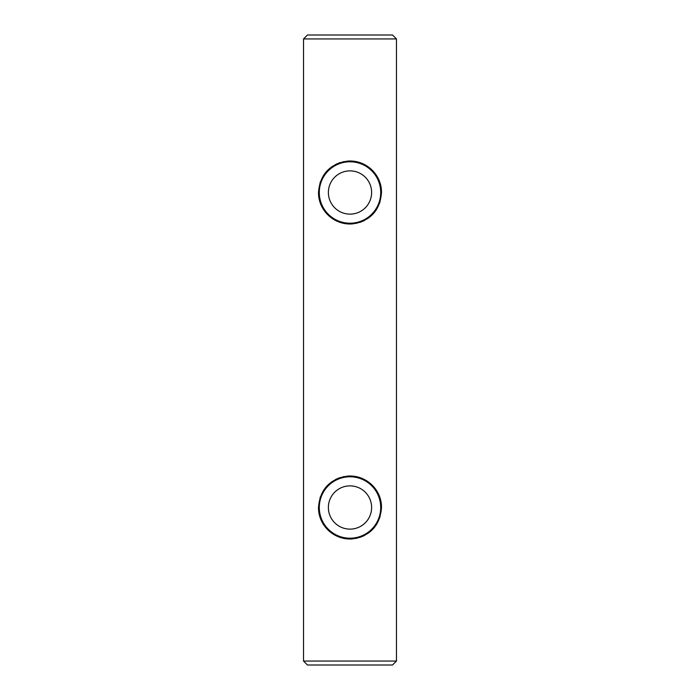 <?xml version="1.0" encoding="UTF-8"?>
<svg xmlns="http://www.w3.org/2000/svg" width="700" height="700" viewBox="0 0 700 700"><rect width="100%" height="100%" fill="white"/><g stroke="black" fill="none" stroke-linecap="round" stroke-linejoin="round"><path stroke-width="1.05" d="M371.621 192.5A21.621 21.621 0 0 0 350 170.879A21.621 21.621 0 0 0 328.379 192.5A21.621 21.621 0 0 0 350 214.121A21.621 21.621 0 0 0 371.621 192.5M380.713 192.5A30.713 30.713 0 0 0 350 161.787A30.713 30.713 0 0 0 319.287 192.5A30.713 30.713 0 0 0 350 223.213A30.713 30.713 0 0 0 380.713 192.5M328.379 507.5A21.621 21.621 0 0 1 350 485.879A21.621 21.621 0 0 1 371.621 507.5A21.621 21.621 0 0 1 350 529.121A21.621 21.621 0 0 1 328.379 507.5M319.287 507.5A30.713 30.713 0 0 1 350 476.787A30.713 30.713 0 0 1 380.713 507.5A30.713 30.713 0 0 1 350 538.212A30.713 30.713 0 0 1 319.287 507.5M324.87 488.504L320.171 497.376L318.5 507.5C319.918 489.484 329.639 479.01 347.672 476.088C365.96 474.705 381.684 489.519 381.5 507.5L379.811 497.315L373.678 486.727M368.664 482.125L362.451 478.564M344.207 476.543L337.549 478.564M331.336 482.125L329.026 483.998M326.322 486.727L329.814 483.315M335.431 479.579L339.658 477.741M339.771 477.706L348.801 476.026L354.331 476.298L363.326 478.957L366.152 480.454M370.974 483.998L375.13 488.504M374.168 487.296L370.983 484.006M367.106 481.049L362.294 478.502M357.473 476.901L348.294 476.044M343.875 476.604L336.674 478.957L331.634 481.906L323.829 489.974M324.87 173.504L320.171 182.376L318.5 192.5C319.918 174.484 329.639 164.01 347.672 161.088C365.96 159.705 381.684 174.519 381.5 192.5L379.811 182.315L373.678 171.727M368.664 167.125L362.451 163.564M344.207 161.543L337.549 163.564M331.336 167.125L329.026 168.998M326.322 171.727L329.814 168.315M335.431 164.579L339.658 162.741M339.771 162.706L348.801 161.026L354.331 161.298L363.326 163.957L366.152 165.454M370.974 168.998L375.13 173.504M374.168 172.296L370.983 169.006M367.106 166.049L362.294 163.502M357.473 161.901L348.294 161.044M343.875 161.604L336.674 163.957L331.634 166.906L323.829 174.974M373.678 213.273L370.186 216.685M364.569 220.421L360.342 222.259M360.229 222.294L351.199 223.974L345.669 223.702L336.674 221.043L333.848 219.546M329.026 216.002L324.87 211.496M325.832 527.704L329.017 530.994M332.894 533.951L337.706 536.497M342.527 538.099L351.706 538.956M356.125 538.396L363.326 536.043L368.366 533.094L376.171 525.026M303.537 38.938L307.475 35L392.525 35L396.463 38.938L303.537 38.938L303.537 661.062L307.475 665L392.525 665L396.463 661.062L303.537 661.062M396.463 661.062L396.463 38.938M375.13 526.496L379.829 517.624L381.5 507.5C380.082 525.516 370.361 535.99 352.328 538.913C334.04 540.295 318.316 525.481 318.5 507.5L320.189 517.685L326.322 528.273M375.13 211.496L379.829 202.624L381.5 192.5C380.082 210.516 370.361 220.99 352.328 223.912C334.04 225.295 318.316 210.481 318.5 192.5L320.189 202.685L326.322 213.273M331.336 217.875L337.549 221.436M355.793 223.457L362.451 221.436M368.664 217.875L370.974 216.002M331.336 532.875L337.549 536.436M355.793 538.457L362.451 536.436M368.664 532.875L370.974 531.003M373.678 528.273L370.186 531.685M364.569 535.421L360.342 537.259M360.229 537.294L351.199 538.974L345.669 538.702L336.674 536.043L333.848 534.546M329.026 531.003L324.87 526.496M325.832 212.704L329.017 215.994M332.894 218.951L337.706 221.498M342.527 223.099L351.706 223.956M356.125 223.396L363.326 221.043L368.366 218.094L376.171 210.026"/></g></svg>
